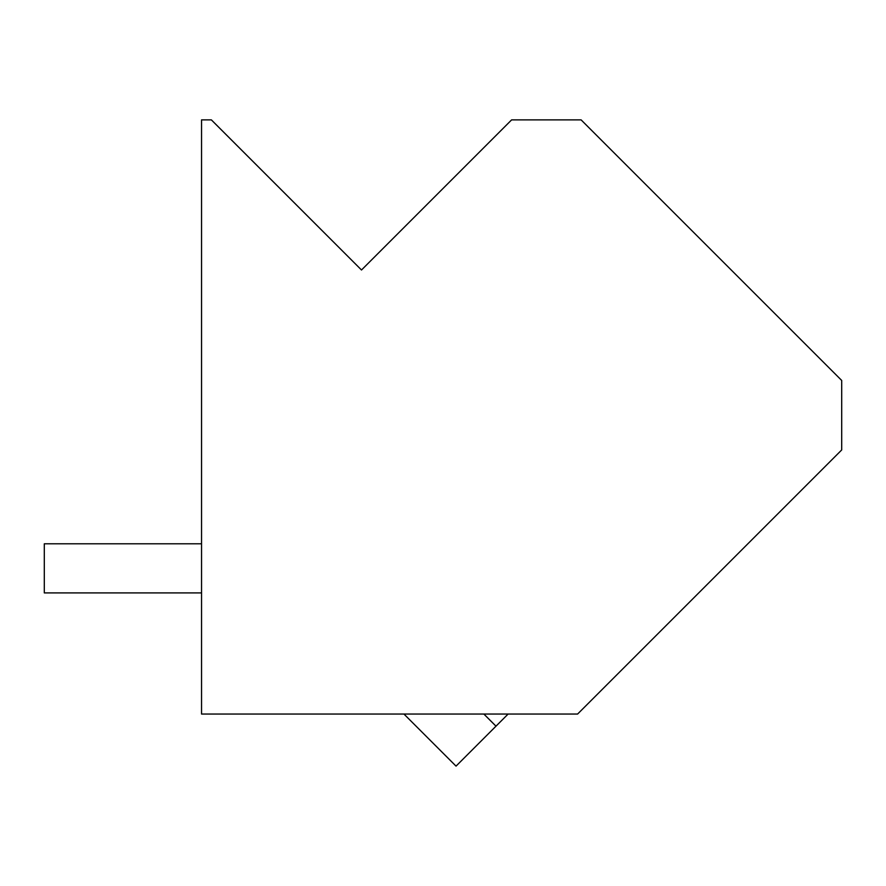 <?xml version="1.0" encoding="UTF-8"?>
<svg xmlns="http://www.w3.org/2000/svg" width="886" height="886" viewBox="0 0 886 886"><rect width="100%" height="100%" fill="white"/><g stroke="black" fill="none" stroke-linecap="round" stroke-linejoin="round"><path stroke-width="1.33" d="M581.116 119.876L841.7 380.459L841.7 449.944L577.594 714.05L201.543 714.05L201.543 119.876L211.366 119.876L361.499 269.997L511.621 119.876L581.116 119.876M508.11 714.05L456.035 766.124L403.95 714.05M495.983 726.166L483.867 714.05M201.543 592.911L44.3 592.911L201.543 592.911L44.3 592.911L201.543 592.911L44.3 592.911L201.543 592.911L44.3 592.911L201.543 592.911L44.3 592.911L44.3 543.782L201.543 543.782"/></g></svg>
